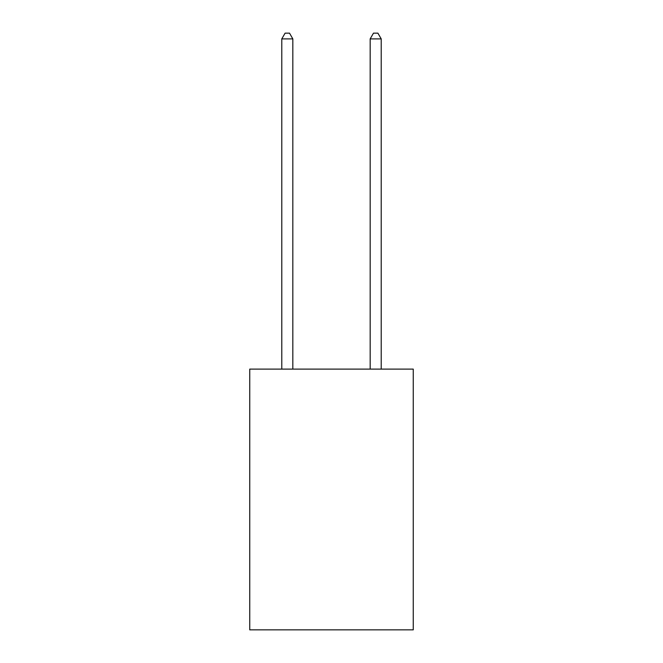 <?xml version="1.0" encoding="UTF-8"?>
<svg xmlns="http://www.w3.org/2000/svg" width="663" height="663" viewBox="0 0 663 663"><rect width="100%" height="100%" fill="white"/><g stroke="black" fill="none" stroke-linecap="round" stroke-linejoin="round"><path stroke-width="0.99" d="M413.256 369.109L413.256 629.85L249.744 629.85L249.744 369.109L413.256 369.109M292.831 369.109L292.831 38.893L281.783 38.893L281.783 369.109M281.783 38.893L285.098 33.15L289.516 33.15L292.831 38.893M381.217 369.109L381.217 38.893L370.169 38.893L370.169 369.109M370.169 38.893L373.484 33.15L377.902 33.15L381.217 38.893"/></g></svg>
